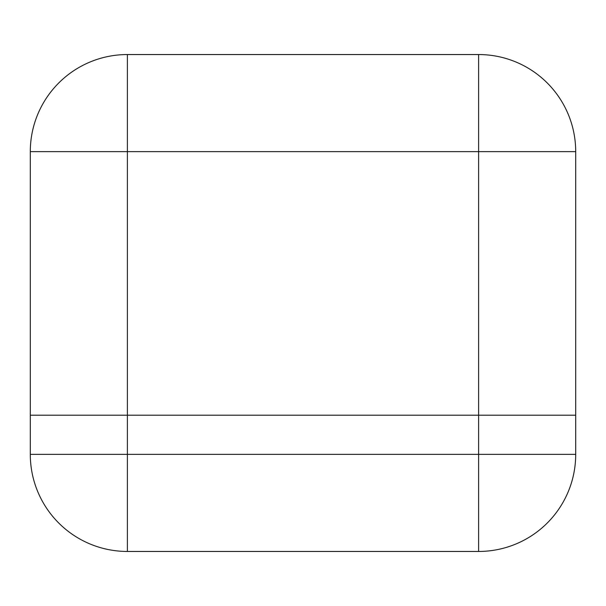 <?xml version="1.0" encoding="UTF-8"?>
<svg xmlns="http://www.w3.org/2000/svg" width="606" height="606" viewBox="0 0 606 606"><rect width="100%" height="100%" fill="white"/><g stroke="black" fill="none" stroke-linecap="round" stroke-linejoin="round"><path stroke-width="0.91" d="M575.7 415.193L30.3 415.193L30.3 151.636L127.389 151.636L127.389 415.193L575.7 415.193L575.7 454.364L478.611 454.364L478.611 151.636L127.389 151.636L127.389 54.548L478.611 54.548A97.089 97.089 0 0 1 575.7 151.636L575.7 415.193M127.389 54.548A97.089 97.089 0 0 0 30.3 151.636A97.089 97.089 0 0 1 127.389 54.548M30.3 415.193L127.389 415.193L127.389 454.364L478.611 454.364L478.611 551.452L127.389 551.452A97.089 97.089 0 0 1 30.3 454.364L30.3 415.193M478.611 551.452A97.089 97.089 0 0 0 575.7 454.364A97.089 97.089 0 0 1 478.611 551.452A97.089 97.089 0 0 0 575.7 454.364M575.7 151.636A97.089 97.089 0 0 0 478.611 54.548L478.611 151.636L575.7 151.636M30.3 454.364A97.089 97.089 0 0 0 127.389 551.452L127.389 454.364L30.3 454.364"/></g></svg>
